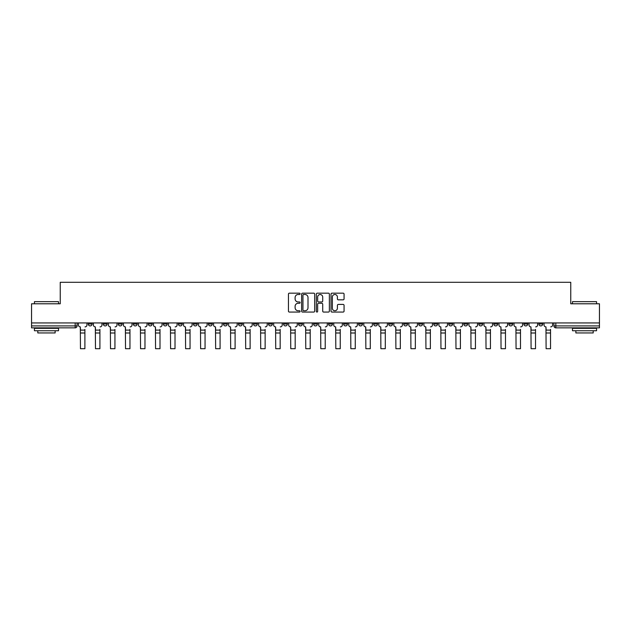 <?xml version="1.0" encoding="UTF-8"?>
<svg xmlns="http://www.w3.org/2000/svg" width="631" height="631" viewBox="0 0 631 631"><rect width="100%" height="100%" fill="white"/><g stroke="black" fill="none" stroke-linecap="round" stroke-linejoin="round"><path stroke-width="0.95" d="M300.096 293.833A0.663 0.663 0 0 0 299.433 293.17L289.392 293.17A0.946 0.946 0 0 0 288.446 294.117L288.446 311.13A0.946 0.946 0 0 0 289.392 312.069L299.433 312.069A0.663 0.663 0 0 0 300.096 311.414A0.663 0.663 0 0 0 299.433 310.752L298.132 310.752A3.021 3.021 0 0 1 295.111 307.723L295.111 306.311A3.021 3.021 0 0 1 298.132 303.282L299.433 303.282A0.663 0.663 0 0 0 300.096 302.62A0.663 0.663 0 0 0 299.433 301.957L298.132 301.957A3.021 3.021 0 0 1 295.111 298.936L295.111 297.516A3.021 3.021 0 0 1 298.132 294.496L299.433 294.496A0.663 0.663 0 0 0 300.096 293.833M493.821 322.938L493.821 323.995L497.678 323.995A1.925 1.925 0 0 1 495.745 325.919A1.925 1.925 0 0 1 493.821 323.995L493.821 322.938M478.803 322.938L478.803 323.995L482.652 323.995A1.925 1.925 0 0 1 480.727 325.919A1.925 1.925 0 0 1 478.803 323.995L478.803 322.938M388.68 322.938L388.68 323.995L392.529 323.995A1.925 1.925 0 0 1 390.605 325.919A1.925 1.925 0 0 1 388.68 323.995L388.68 322.938M373.655 322.938L373.655 323.995L377.512 323.995A1.925 1.925 0 0 1 375.579 325.919A1.925 1.925 0 0 1 373.655 323.995L373.655 322.938M358.637 322.938L358.637 323.995L362.486 323.995A1.925 1.925 0 0 1 360.561 325.919A1.925 1.925 0 0 1 358.637 323.995L358.637 322.938M328.593 322.938L328.593 323.995L332.45 323.995A1.925 1.925 0 0 1 330.518 325.919A1.925 1.925 0 0 1 328.593 323.995L328.593 322.938M298.55 323.995L298.55 322.938L298.55 323.995A1.925 1.925 0 0 0 300.482 325.919A1.925 1.925 0 0 1 298.55 323.995L302.407 323.995A1.925 1.925 0 0 1 300.482 325.919A1.925 1.925 0 0 0 302.407 323.995L302.407 322.938L302.407 323.995M283.532 323.995L283.532 322.938L283.532 323.995A1.925 1.925 0 0 0 285.457 325.919A1.925 1.925 0 0 1 283.532 323.995L287.381 323.995A1.925 1.925 0 0 1 285.457 325.919M268.514 323.995L268.514 322.938L268.514 323.995A1.925 1.925 0 0 0 270.439 325.919A1.925 1.925 0 0 1 268.514 323.995L272.363 323.995A1.925 1.925 0 0 1 270.439 325.919A1.925 1.925 0 0 0 272.363 323.995L272.363 322.938L272.363 323.995M253.488 322.938L253.488 323.995L257.345 323.995A1.925 1.925 0 0 1 255.421 325.919A1.925 1.925 0 0 1 253.488 323.995L253.488 322.938M238.471 322.938L238.471 323.995L242.32 323.995A1.925 1.925 0 0 1 240.395 325.919A1.925 1.925 0 0 1 238.471 323.995L238.471 322.938M223.453 322.938L223.453 323.995L227.302 323.995A1.925 1.925 0 0 1 225.377 325.919A1.925 1.925 0 0 1 223.453 323.995L223.453 322.938M208.427 323.995L208.427 322.938L208.427 323.995A1.925 1.925 0 0 0 210.352 325.919A1.925 1.925 0 0 1 208.427 323.995L212.284 323.995A1.925 1.925 0 0 1 210.352 325.919M178.384 323.995L178.384 322.938L178.384 323.995A1.925 1.925 0 0 0 180.316 325.919A1.925 1.925 0 0 1 178.384 323.995L182.241 323.995A1.925 1.925 0 0 1 180.316 325.919A1.925 1.925 0 0 0 182.241 323.995L182.241 322.938L182.241 323.995M163.366 323.995L163.366 322.938L163.366 323.995A1.925 1.925 0 0 0 165.29 325.919A1.925 1.925 0 0 1 163.366 323.995L167.215 323.995A1.925 1.925 0 0 1 165.29 325.919A1.925 1.925 0 0 0 167.215 323.995L167.215 322.938L167.215 323.995M148.348 323.995L148.348 322.938L148.348 323.995A1.925 1.925 0 0 0 150.273 325.919A1.925 1.925 0 0 1 148.348 323.995L152.197 323.995A1.925 1.925 0 0 1 150.273 325.919A1.925 1.925 0 0 0 152.197 323.995L152.197 322.938L152.197 323.995M133.322 323.995L133.322 322.938L133.322 323.995A1.925 1.925 0 0 0 135.255 325.919A1.925 1.925 0 0 1 133.322 323.995L137.179 323.995A1.925 1.925 0 0 1 135.255 325.919M118.305 322.938L118.305 323.995L122.154 323.995A1.925 1.925 0 0 1 120.229 325.919A1.925 1.925 0 0 1 118.305 323.995L118.305 322.938M103.287 323.995L103.287 322.938L103.287 323.995A1.925 1.925 0 0 0 105.211 325.919A1.925 1.925 0 0 1 103.287 323.995L107.136 323.995A1.925 1.925 0 0 1 105.211 325.919A1.925 1.925 0 0 0 107.136 323.995L107.136 322.938L107.136 323.995M343.122 299.835A0.946 0.946 0 0 0 344.069 298.889L344.069 294.117A0.946 0.946 0 0 0 343.122 293.17L331.969 293.17A0.946 0.946 0 0 0 331.023 294.117L331.023 311.13A0.946 0.946 0 0 0 331.969 312.069L343.122 312.069A0.946 0.946 0 0 0 344.069 311.13L344.069 305.365A0.946 0.946 0 0 0 343.122 304.418L338.35 304.418A0.946 0.946 0 0 0 337.404 305.365L337.404 308.22A2.532 2.532 0 0 1 334.872 310.752A2.532 2.532 0 0 1 332.348 308.22L332.348 297.02A2.532 2.532 0 0 1 334.872 294.496A2.532 2.532 0 0 1 337.404 297.02L337.404 298.889A0.946 0.946 0 0 0 338.35 299.835L343.122 299.835M31.55 322.938L31.55 303.779L60.245 303.779L60.245 282.302L570.755 282.302L570.755 303.779L599.45 303.779L599.45 322.938L31.55 322.938L31.55 325.919L77.092 325.919L77.092 322.938L77.092 325.919A1.925 1.925 0 0 1 75.168 327.852L31.55 327.852L31.55 325.919M314.672 294.117A0.946 0.946 0 0 0 313.725 293.17L302.572 293.17A0.946 0.946 0 0 0 301.634 294.117L301.634 311.13A0.946 0.946 0 0 0 302.572 312.069L313.725 312.069A0.946 0.946 0 0 0 314.672 311.13L314.672 294.117M317.275 293.17L328.428 293.17A0.946 0.946 0 0 1 329.366 294.117L329.366 311.13A0.946 0.946 0 0 1 328.428 312.069L323.648 312.069A0.946 0.946 0 0 1 322.709 311.13L322.709 304.229A0.946 0.946 0 0 0 321.763 303.282L318.592 303.282A0.946 0.946 0 0 0 317.653 304.229L317.653 311.414A0.663 0.663 0 0 1 316.991 312.069A0.663 0.663 0 0 1 316.328 311.414L316.328 294.117A0.946 0.946 0 0 1 317.275 293.17M553.908 322.938L553.908 325.919L599.45 325.919L599.45 327.852L555.832 327.852A1.925 1.925 0 0 1 553.908 325.919A1.925 1.925 0 0 0 555.832 327.852L555.832 322.938M599.45 322.938L599.45 325.919M542.739 322.938L542.739 323.995A1.925 1.925 0 0 1 540.814 325.919A1.925 1.925 0 0 1 538.882 323.995A1.925 1.925 0 0 0 540.814 325.919M538.882 322.938L538.882 323.995L542.739 323.995M527.713 322.938L527.713 323.995A1.925 1.925 0 0 1 525.789 325.919A1.925 1.925 0 0 1 523.864 323.995L527.713 323.995M523.864 322.938L523.864 323.995M512.695 322.938L512.695 323.995A1.925 1.925 0 0 1 510.771 325.919A1.925 1.925 0 0 1 508.846 323.995L512.695 323.995M508.846 322.938L508.846 323.995M497.678 322.938L497.678 323.995M482.652 322.938L482.652 323.995L482.652 322.938M467.634 322.938L467.634 323.995A1.925 1.925 0 0 1 465.71 325.919A1.925 1.925 0 0 1 463.785 323.995L467.634 323.995M463.785 322.938L463.785 323.995M452.616 322.938L452.616 323.995A1.925 1.925 0 0 1 450.684 325.919A1.925 1.925 0 0 1 448.759 323.995L452.616 323.995M448.759 322.938L448.759 323.995M437.591 322.938L437.591 323.995A1.925 1.925 0 0 1 435.666 325.919A1.925 1.925 0 0 1 433.742 323.995L437.591 323.995M433.742 322.938L433.742 323.995M422.573 322.938L422.573 323.995A1.925 1.925 0 0 1 420.648 325.919A1.925 1.925 0 0 1 418.716 323.995L422.573 323.995M418.716 322.938L418.716 323.995M407.547 322.938L407.547 323.995A1.925 1.925 0 0 1 405.623 325.919A1.925 1.925 0 0 1 403.698 323.995L407.547 323.995M403.698 322.938L403.698 323.995M392.529 322.938L392.529 323.995A1.925 1.925 0 0 1 390.605 325.919M377.512 322.938L377.512 323.995M362.486 323.995L362.486 322.938L362.486 323.995A1.925 1.925 0 0 1 360.561 325.919M347.468 322.938L347.468 323.995A1.925 1.925 0 0 1 345.543 325.919A1.925 1.925 0 0 1 343.619 323.995A1.925 1.925 0 0 0 345.543 325.919A1.925 1.925 0 0 0 347.468 323.995L343.619 323.995L343.619 322.938M332.45 323.995L332.45 322.938L332.45 323.995A1.925 1.925 0 0 1 330.518 325.919M317.425 322.938L317.425 323.995A1.925 1.925 0 0 1 315.5 325.919A1.925 1.925 0 0 1 313.575 323.995A1.925 1.925 0 0 0 315.5 325.919M313.575 322.938L313.575 323.995L317.425 323.995M287.381 322.938L287.381 323.995L287.381 322.938M257.345 323.995L257.345 322.938L257.345 323.995A1.925 1.925 0 0 1 255.421 325.919M242.32 323.995L242.32 322.938L242.32 323.995A1.925 1.925 0 0 1 240.395 325.919M227.302 323.995L227.302 322.938L227.302 323.995A1.925 1.925 0 0 1 225.377 325.919M212.284 322.938L212.284 323.995L212.284 322.938M197.258 323.995L197.258 322.938L197.258 323.995A1.925 1.925 0 0 1 195.334 325.919A1.925 1.925 0 0 1 193.409 323.995L197.258 323.995A1.925 1.925 0 0 1 195.334 325.919M193.409 322.938L193.409 323.995M137.179 322.938L137.179 323.995L137.179 322.938M122.154 323.995L122.154 322.938L122.154 323.995A1.925 1.925 0 0 1 120.229 325.919M92.118 323.995L92.118 322.938L92.118 323.995A1.925 1.925 0 0 1 90.186 325.919A1.925 1.925 0 0 1 88.261 323.995L92.118 323.995A1.925 1.925 0 0 1 90.186 325.919M88.261 322.938L88.261 323.995M75.168 322.938L75.168 327.852A1.925 1.925 0 0 0 77.092 325.919M303.614 294.496A0.663 0.663 0 0 0 302.951 295.158L302.951 310.089A0.663 0.663 0 0 0 303.614 310.752L304.986 310.752A3.021 3.021 0 0 0 308.007 307.723L308.007 297.516A3.021 3.021 0 0 0 304.986 294.496L303.614 294.496M322.709 297.067A2.532 2.532 0 0 0 320.177 294.543A2.532 2.532 0 0 0 317.653 297.067L317.653 301.019A0.946 0.946 0 0 0 318.592 301.957L321.763 301.957A0.946 0.946 0 0 0 322.709 301.019L322.709 297.067M84.893 333.002L80.46 333.002M78.394 324.957L78.394 322.938L78.394 324.957A1.925 1.925 0 0 0 80.318 326.89L80.46 329.39M80.318 326.89L80.46 348.698L84.893 348.698L84.893 329.39M86.96 324.957L86.96 322.938L86.96 324.957A1.925 1.925 0 0 1 85.035 326.89M84.893 348.698L80.46 348.698M99.911 333.002L95.486 333.002M93.412 324.957L93.412 322.938L93.412 324.957A1.925 1.925 0 0 0 95.336 326.89L95.486 329.39M95.336 326.89L95.486 348.698L99.911 348.698L99.911 329.39M101.985 324.957L101.985 322.938L101.985 324.957A1.925 1.925 0 0 1 100.061 326.89M114.937 333.002L110.504 333.002M108.437 324.957L108.437 322.938L108.437 324.957A1.925 1.925 0 0 0 110.362 326.89L110.504 329.39M110.362 326.89L110.504 348.698L114.937 348.698L114.937 329.39M117.003 324.957L117.003 322.938L117.003 324.957A1.925 1.925 0 0 1 115.079 326.89M99.911 348.698L95.486 348.698M114.937 348.698L110.504 348.698M34.437 301.657L58.509 301.657L34.437 301.657L34.437 303.779M58.509 330.739L34.437 330.739L34.437 328.333L58.509 328.333L58.509 330.739M55.142 330.739L55.142 332.955L37.805 332.955L37.805 330.739M572.491 301.657L596.563 301.657L572.491 301.657L572.491 303.779M596.563 330.739L572.491 330.739L572.491 328.333L596.563 328.333L596.563 330.739M593.195 330.739L593.195 332.955L575.858 332.955L575.858 330.739M129.954 333.002L125.53 333.002M123.455 324.957L123.455 322.938L123.455 324.957A1.925 1.925 0 0 0 125.38 326.89L125.53 329.39M125.38 326.89L125.53 348.698L129.954 348.698L129.954 329.39M132.029 324.957L132.029 322.938L132.029 324.957A1.925 1.925 0 0 1 130.096 326.89M144.972 333.002L140.547 333.002M138.473 324.957L138.473 322.938L138.473 324.957A1.925 1.925 0 0 0 140.405 326.89L140.547 329.39M140.405 326.89L140.547 348.698L144.972 348.698L144.972 329.39M147.047 324.957L147.047 322.938L147.047 324.957A1.925 1.925 0 0 1 145.122 326.89M159.998 333.002L155.565 333.002M153.499 324.957L153.499 322.938L153.499 324.957A1.925 1.925 0 0 0 155.423 326.89L155.565 329.39M155.423 326.89L155.565 348.698L159.998 348.698L159.998 329.39M162.064 324.957L162.064 322.938L162.064 324.957A1.925 1.925 0 0 1 160.14 326.89M129.954 348.698L125.53 348.698M144.972 348.698L140.547 348.698M159.998 348.698L155.565 348.698M175.016 333.002L170.591 333.002M168.516 324.957L168.516 322.938L168.516 324.957A1.925 1.925 0 0 0 170.441 326.89L170.591 329.39M170.441 326.89L170.591 348.698L175.016 348.698L175.016 329.39M177.09 324.957L177.09 322.938L177.09 324.957A1.925 1.925 0 0 1 175.166 326.89M175.016 348.698L170.591 348.698M190.041 333.002L185.609 333.002M183.542 324.957L183.542 322.938L183.542 324.957A1.925 1.925 0 0 0 185.467 326.89L185.609 329.39M185.467 326.89L185.609 348.698L190.041 348.698L190.041 329.39M192.108 324.957L192.108 322.938L192.108 324.957A1.925 1.925 0 0 1 190.183 326.89M190.041 348.698L185.609 348.698M205.059 333.002L200.626 333.002M198.56 324.957L198.56 322.938L198.56 324.957A1.925 1.925 0 0 0 200.484 326.89L200.626 329.39M200.484 326.89L200.626 348.698L205.059 348.698L205.059 329.39M207.126 324.957L207.126 322.938L207.126 324.957A1.925 1.925 0 0 1 205.201 326.89M205.059 348.698L200.626 348.698M220.077 333.002L215.652 333.002M213.578 324.957L213.578 322.938L213.578 324.957A1.925 1.925 0 0 0 215.502 326.89L215.652 329.39M215.502 326.89L215.652 348.698L220.077 348.698L220.077 329.39M222.151 324.957L222.151 322.938L222.151 324.957A1.925 1.925 0 0 1 220.227 326.89M220.077 348.698L215.652 348.698M235.103 333.002L230.67 333.002M228.603 324.957L228.603 322.938L228.603 324.957A1.925 1.925 0 0 0 230.528 326.89L230.67 329.39M230.528 326.89L230.67 348.698L235.103 348.698L235.103 329.39M237.169 324.957L237.169 322.938L237.169 324.957A1.925 1.925 0 0 1 235.245 326.89M235.103 348.698L230.67 348.698M250.121 333.002L245.696 333.002M243.621 324.957L243.621 322.938L243.621 324.957A1.925 1.925 0 0 0 245.546 326.89L245.696 329.39M245.546 326.89L245.696 348.698L250.121 348.698L250.121 329.39M252.195 324.957L252.195 322.938L252.195 324.957A1.925 1.925 0 0 1 250.262 326.89M250.121 348.698L245.696 348.698M265.138 333.002L260.713 333.002M258.639 324.957L258.639 322.938L258.639 324.957A1.925 1.925 0 0 0 260.571 326.89L260.713 329.39M260.571 326.89L260.713 348.698L265.138 348.698L265.138 329.39M267.213 324.957L267.213 322.938L267.213 324.957A1.925 1.925 0 0 1 265.288 326.89M265.138 348.698L260.713 348.698M280.164 333.002L275.731 333.002M273.665 324.957L273.665 322.938L273.665 324.957A1.925 1.925 0 0 0 275.589 326.89L275.731 329.39M275.589 326.89L275.731 348.698L280.164 348.698L280.164 329.39M282.231 324.957L282.231 322.938L282.231 324.957A1.925 1.925 0 0 1 280.306 326.89M280.164 348.698L275.731 348.698M295.182 333.002L290.757 333.002M288.683 324.957L288.683 322.938L288.683 324.957A1.925 1.925 0 0 0 290.607 326.89L290.757 329.39M290.607 326.89L290.757 348.698L295.182 348.698L295.182 329.39M297.256 324.957L297.256 322.938L297.256 324.957A1.925 1.925 0 0 1 295.332 326.89M295.182 348.698L290.757 348.698M310.207 333.002L305.775 333.002M303.708 324.957L303.708 322.938L303.708 324.957A1.925 1.925 0 0 0 305.633 326.89L305.775 329.39M305.633 326.89L305.775 348.698L310.207 348.698L310.207 329.39M312.274 324.957L312.274 322.938L312.274 324.957A1.925 1.925 0 0 1 310.349 326.89M310.207 348.698L305.775 348.698M325.225 333.002L320.793 333.002M318.726 324.957L318.726 322.938L318.726 324.957A1.925 1.925 0 0 0 320.651 326.89L320.793 329.39M320.651 326.89L320.793 348.698L325.225 348.698L325.225 329.39M327.292 324.957L327.292 322.938L327.292 324.957A1.925 1.925 0 0 1 325.367 326.89M325.225 348.698L320.793 348.698M340.243 333.002L335.818 333.002M333.744 324.957L333.744 322.938L333.744 324.957A1.925 1.925 0 0 0 335.668 326.89L335.818 329.39M335.668 326.89L335.818 348.698L340.243 348.698L340.243 329.39M342.317 324.957L342.317 322.938L342.317 324.957A1.925 1.925 0 0 1 340.393 326.89M340.243 348.698L335.818 348.698M355.269 333.002L350.836 333.002M348.769 324.957L348.769 322.938L348.769 324.957A1.925 1.925 0 0 0 350.694 326.89L350.836 329.39M350.694 326.89L350.836 348.698L355.269 348.698L355.269 329.39M357.335 324.957L357.335 322.938L357.335 324.957A1.925 1.925 0 0 1 355.411 326.89M355.269 348.698L350.836 348.698M370.287 333.002L365.862 333.002M363.787 324.957L363.787 322.938L363.787 324.957A1.925 1.925 0 0 0 365.712 326.89L365.862 329.39M365.712 326.89L365.862 348.698L370.287 348.698L370.287 329.39M372.361 324.957L372.361 322.938L372.361 324.957A1.925 1.925 0 0 1 370.429 326.89M370.287 348.698L365.862 348.698M385.304 333.002L380.879 333.002M378.805 324.957L378.805 322.938L378.805 324.957A1.925 1.925 0 0 0 380.738 326.89L380.879 329.39M380.738 326.89L380.879 348.698L385.304 348.698L385.304 329.39M387.379 324.957L387.379 322.938L387.379 324.957A1.925 1.925 0 0 1 385.454 326.89M385.304 348.698L380.879 348.698M400.33 333.002L395.897 333.002M393.831 324.957L393.831 322.938L393.831 324.957A1.925 1.925 0 0 0 395.755 326.89L395.897 329.39M395.755 326.89L395.897 348.698L400.33 348.698L400.33 329.39M402.397 324.957L402.397 322.938L402.397 324.957A1.925 1.925 0 0 1 400.472 326.89M400.33 348.698L395.897 348.698M415.348 333.002L410.923 333.002M408.849 324.957L408.849 322.938L408.849 324.957A1.925 1.925 0 0 0 410.773 326.89L410.923 329.39M410.773 326.89L410.923 348.698L415.348 348.698L415.348 329.39M417.422 324.957L417.422 322.938L417.422 324.957A1.925 1.925 0 0 1 415.498 326.89M415.348 348.698L410.923 348.698M430.374 333.002L425.941 333.002M423.874 324.957L423.874 322.938L423.874 324.957A1.925 1.925 0 0 0 425.799 326.89L425.941 329.39M425.799 326.89L425.941 348.698L430.374 348.698L430.374 329.39M432.44 324.957L432.44 322.938L432.44 324.957A1.925 1.925 0 0 1 430.516 326.89M430.374 348.698L425.941 348.698M445.391 333.002L440.959 333.002M438.892 324.957L438.892 322.938L438.892 324.957A1.925 1.925 0 0 0 440.817 326.89L440.959 329.39M440.817 326.89L440.959 348.698L445.391 348.698L445.391 329.39M447.458 324.957L447.458 322.938L447.458 324.957A1.925 1.925 0 0 1 445.533 326.89M445.391 348.698L440.959 348.698M460.409 333.002L455.984 333.002M453.91 324.957L453.91 322.938L453.91 324.957A1.925 1.925 0 0 0 455.834 326.89L455.984 329.39M455.834 326.89L455.984 348.698L460.409 348.698L460.409 329.39M462.484 324.957L462.484 322.938L462.484 324.957A1.925 1.925 0 0 1 460.559 326.89M460.409 348.698L455.984 348.698M475.435 333.002L471.002 333.002M468.936 324.957L468.936 322.938L468.936 324.957A1.925 1.925 0 0 0 470.86 326.89L471.002 329.39M470.86 326.89L471.002 348.698L475.435 348.698L475.435 329.39M477.501 324.957L477.501 322.938L477.501 324.957A1.925 1.925 0 0 1 475.577 326.89M475.435 348.698L471.002 348.698M490.453 333.002L486.028 333.002M483.953 324.957L483.953 322.938L483.953 324.957A1.925 1.925 0 0 0 485.878 326.89L486.028 329.39M485.878 326.89L486.028 348.698L490.453 348.698L490.453 329.39M492.527 324.957L492.527 322.938L492.527 324.957A1.925 1.925 0 0 1 490.595 326.89M490.453 348.698L486.028 348.698M505.47 333.002L501.046 333.002M498.971 324.957L498.971 322.938L498.971 324.957A1.925 1.925 0 0 0 500.904 326.89L501.046 329.39M500.904 326.89L501.046 348.698L505.47 348.698L505.47 329.39M507.545 324.957L507.545 322.938L507.545 324.957A1.925 1.925 0 0 1 505.62 326.89M505.47 348.698L501.046 348.698M520.496 333.002L516.063 333.002M513.997 324.957L513.997 322.938L513.997 324.957A1.925 1.925 0 0 0 515.921 326.89L516.063 329.39M515.921 326.89L516.063 348.698L520.496 348.698L520.496 329.39M522.563 324.957L522.563 322.938L522.563 324.957A1.925 1.925 0 0 1 520.638 326.89M520.496 348.698L516.063 348.698M535.514 333.002L531.089 333.002M529.015 324.957L529.015 322.938L529.015 324.957A1.925 1.925 0 0 0 530.939 326.89L531.089 329.39M530.939 326.89L531.089 348.698L535.514 348.698L535.514 329.39M537.588 324.957L537.588 322.938L537.588 324.957A1.925 1.925 0 0 1 535.664 326.89M535.514 348.698L531.089 348.698M550.54 333.002L546.107 333.002M544.04 324.957L544.04 322.938L544.04 324.957A1.925 1.925 0 0 0 545.965 326.89L546.107 329.39M545.965 326.89L546.107 348.698L550.54 348.698L550.54 329.39M552.606 324.957L552.606 322.938L552.606 324.957A1.925 1.925 0 0 1 550.682 326.89M550.54 348.698L546.107 348.698M84.893 330.108L80.46 330.108M99.911 330.108L95.486 330.108M114.937 330.108L110.504 330.108M129.954 330.108L125.53 330.108M144.972 330.108L140.547 330.108M159.998 330.108L155.565 330.108M175.016 330.108L170.591 330.108M190.041 330.108L185.609 330.108M205.059 330.108L200.626 330.108M220.077 330.108L215.652 330.108M235.103 330.108L230.67 330.108M250.121 330.108L245.696 330.108M265.138 330.108L260.713 330.108M280.164 330.108L275.731 330.108M295.182 330.108L290.757 330.108M310.207 330.108L305.775 330.108M325.225 330.108L320.793 330.108M340.243 330.108L335.818 330.108M355.269 330.108L350.836 330.108M370.287 330.108L365.862 330.108M385.304 330.108L380.879 330.108M400.33 330.108L395.897 330.108M415.348 330.108L410.923 330.108M430.374 330.108L425.941 330.108M445.391 330.108L440.959 330.108M460.409 330.108L455.984 330.108M475.435 330.108L471.002 330.108M490.453 330.108L486.028 330.108M505.47 330.108L501.046 330.108M520.496 330.108L516.063 330.108M535.514 330.108L531.089 330.108M550.54 330.108L546.107 330.108M58.509 303.779L58.509 301.657M53.02 328.333L53.02 327.852M39.927 328.333L39.927 327.852M596.563 303.779L596.563 301.657M591.073 328.333L591.073 327.852M577.98 328.333L577.98 327.852"/></g></svg>
